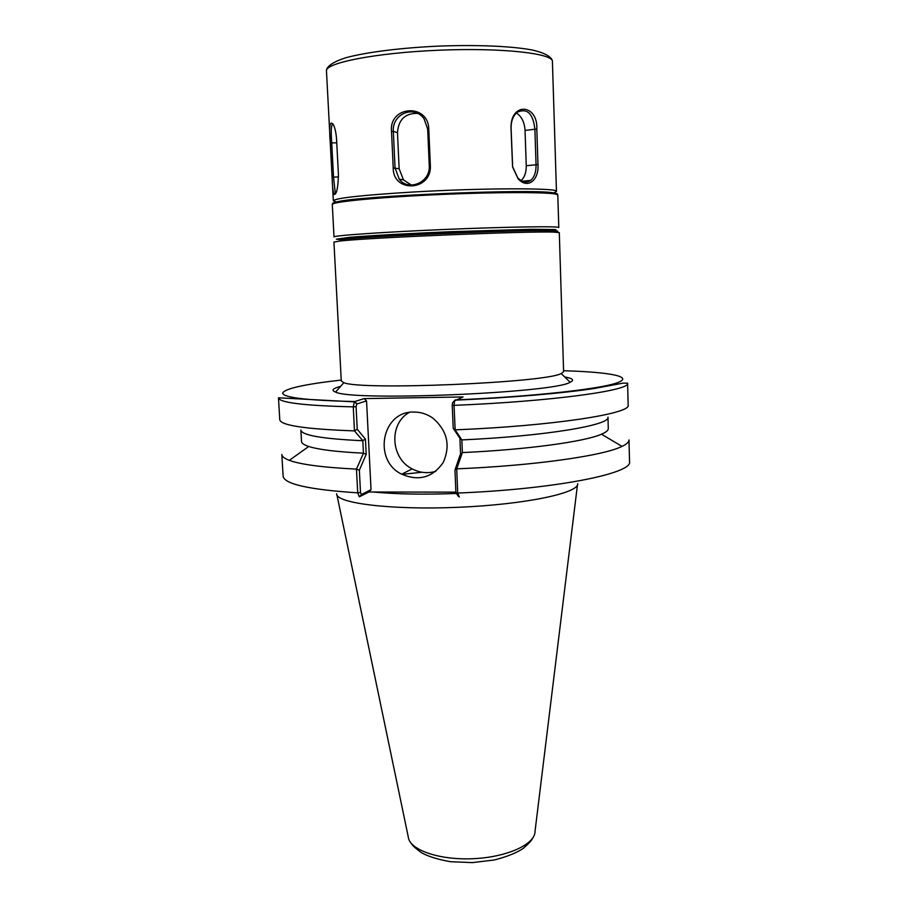 <?xml version="1.0" encoding="UTF-8"?>
<svg xmlns="http://www.w3.org/2000/svg" width="908" height="908" viewBox="0 0 908 908"><rect width="100%" height="100%" fill="white"/><g stroke="black" fill="none" stroke-linecap="round" stroke-linejoin="round"><path stroke-width="1.36" d="M549.374 230.655L549.363 230.212C550.305 228.929 503.384 229.69 446.396 232.085C389.407 234.468 342.588 237.635 343.644 238.838L343.667 239.269M553.823 232.108C559.646 231.381 559.124 230.916 552.246 230.711C527.037 229.508 365.822 236.262 340.806 239.576L339.501 241.085C364.732 237.839 528.252 230.984 553.676 232.108L559.305 232.641L563.607 371.678L561.178 373.551C545.595 382.779 360.147 390.554 343.848 382.654L341.283 380.997L333.928 242.084L339.501 241.085M510.988 127.529L512.577 166.902L518.093 178.762C527.673 189.534 539.114 180.181 537.967 164.586L536.81 129.027C538.001 104.034 510.864 101.821 510.988 127.529L511.079 127.722C511.136 120.628 513.281 115.418 517.549 112.081C527.298 107.984 533.075 113.648 534.88 129.095L536.049 164.654C536.174 171.975 534.392 177.23 530.703 180.408C526.617 183.212 522.293 182.326 517.742 177.786L512.645 166.822L511.079 127.722M516.425 113.012C521.612 116.417 524.484 122.205 525.051 130.4L526.254 165.733C526.334 172.168 524.642 177.139 521.169 180.613M391.518 131.478L393.221 167.98C392.948 193.268 431.788 191.077 430.358 165.676L428.769 128.891C428.054 102.865 388.76 105.839 391.518 131.478L393.346 131.49C391.723 113.909 414.332 104.59 424.07 118.823L427.679 129.106L429.268 165.835C430.403 182.656 408.316 191.599 399.259 179.194L395.048 167.969L393.346 131.49L397.477 132.591C398.544 119.504 405.229 113.103 417.521 113.387M330.285 143.067L332.09 177.173C332.373 186.673 333.066 192.417 334.155 194.414C336.664 194.471 338.082 187.831 338.412 174.484L336.584 139.503C336.13 133.136 335.109 128.3 333.52 124.998C329.91 119.731 328.832 125.758 330.285 143.067L331.726 142.908C330.818 131.047 331.216 124.702 332.918 123.874M335.903 193.075L335.2 192.439L333.52 177.049L331.726 142.908L336.755 142.817M411.358 185.084L403.47 179.886L399.145 168.729L397.477 132.591M455.101 400.031L452.513 402.891L452.229 405.195L454.045 405.354C552.734 401.347 631.208 390.349 627.598 383.176L628.143 405.082C631.764 413.537 553.551 425.886 455.146 429.859L454.045 405.354L454.636 400.78L463.035 396.955L364.187 398.601L354.392 401.654L353.269 406.863L354.461 430.891L362.803 440.641L363.45 453.251L356.447 469.107L357.729 492.84L359.318 496.812L368.932 491.988L455.895 492.159M368.932 491.988L371.031 489.673L366.548 400.927L364.187 398.601M413.787 412.05C420.688 412.016 427.066 414.048 432.912 418.157C447.315 430.698 450.743 445.499 443.172 462.558C432.583 477.597 418.747 481.478 401.676 474.18C372.586 460.288 381.837 411.029 413.787 412.05M452.229 405.195L453.206 428.236L459.913 438.303L460.549 453.784L454.965 470.004L455.918 492.749L458.347 496.324M340.602 386.377C332.634 388.454 330.966 390.361 335.62 392.086C352.372 401.45 554.266 392.982 570.167 382.257C574.662 380.146 572.846 378.386 564.731 376.979M577.681 483.658C579.225 493.021 524.994 504.553 457.927 507.311C390.871 510.171 335.869 503.225 336.618 493.77M401.983 474.339L422.038 472.262M354.461 430.891C305.451 429.144 280.549 425.398 279.766 419.689L278.472 397.806C279.199 402.664 304.135 405.683 353.269 406.863L356.072 406.648L356.799 403.969L354.392 401.654M362.746 440.732C322.204 438.836 301.581 435.261 300.866 429.995L301.524 441.447C301.615 443.24 304.021 444.909 308.754 446.475L289.323 460.345C284.431 458.495 281.934 456.554 281.832 454.488L283.114 476.121C284.034 484.043 308.902 489.616 357.729 492.84L360.499 492.556L359.352 470.231L356.504 469.175M363.382 453.16C336.732 451.866 318.526 449.642 308.754 446.475M356.447 469.107C323.078 467.461 300.707 464.533 289.323 460.345M459.334 497.028L457.723 493.055L456.713 468.914L462.365 452.581L461.843 439.915L455.146 429.859M455.918 492.749L457.723 493.055C555.526 489.162 633.205 473.363 629.528 461.604L628.994 439.937C629.062 442.003 626.736 444.148 622.014 446.396C603.672 455.68 534.301 465.691 456.769 468.846M461.843 439.915C545.595 436.158 610.778 425.046 607.974 417.124L608.281 428.599C608.337 430.381 606.079 432.253 601.493 434.206C584.865 441.64 527.491 449.608 462.365 452.581M547.91 393.675L550.407 393.731M453.206 428.236L455.067 429.79M459.913 438.303L461.752 439.824M460.549 453.784L462.286 452.683M454.965 470.004L456.713 468.914M371.031 489.673L361.463 494.497L360.499 492.556M359.318 496.812L361.463 494.497M359.352 470.231L366.196 454.306L363.45 453.251M366.196 454.306L365.425 439.109L362.803 440.641M365.425 439.109L357.23 429.257L354.517 430.823M357.23 429.257L356.072 406.648M356.799 403.969L366.548 400.927M409.213 412.459C388.647 423.809 390.599 458.358 412.175 468.891C419.859 472.886 427.736 473.681 435.829 471.297M558.795 227.545C559.884 226.047 508.752 226.773 446.282 229.406C383.812 232.017 332.805 235.569 334.008 236.965L332.294 204.482C331.011 201.769 382.132 196.934 444.818 194.323C507.493 191.679 558.84 192.224 557.796 195.027L558.795 227.545M340.727 239.667L336.38 239.179L350.159 237.26C370.419 235.592 409.712 233.401 451.514 231.676L531.441 229.27L555.378 229.542C557.137 229.928 555.14 230.462 549.385 231.12M525.051 130.4L536.81 129.027M526.254 165.733L537.967 164.586M556.456 191.44C559.873 187.843 483.226 187.877 412.402 192.053C361.668 195.186 335.302 198.092 333.327 200.793L326.471 71.006C324.894 62.924 375.912 52.812 438.78 50.224C501.636 47.545 553.312 53.345 552.416 61.54L556.456 191.44L553.539 192.893C532.485 188.523 356.957 195.89 336.346 201.996C333.497 202.643 332.249 203.222 332.6 203.744M332.09 177.173L338.491 176.924M393.221 167.98L399.145 168.729M427.679 129.106L428.769 128.891M429.268 165.835L430.358 165.676M557.421 194.323C557.728 193.779 556.434 193.302 553.539 192.893L557.796 195.027M373.154 492C396.183 494.19 423.798 494.69 455.986 493.487M357.026 403.901L354.619 401.54C307.608 400.462 283.614 397.659 282.638 393.141C284.635 388.647 304.157 384.288 341.226 380.055M563.573 370.736C609.824 372.053 635.123 376.672 616.634 382.994C598.474 389.282 531.486 396.671 455.283 399.917M577.454 484.906L535.016 831.433C535.255 844.338 506.766 857.368 472.659 858.718C438.553 860.228 409.077 849.627 408.237 836.745L336.947 494.985M361.679 494.383L359.545 496.744M552.246 230.711L553.676 232.108M518.093 178.762L517.742 177.786M334.155 194.414L335.551 192.927M530.703 180.42L522.418 181.237M335.2 192.428L336.198 192.405M399.259 179.194L403.47 179.886M326.471 71.006C326.108 67.521 331.363 62.13 346.731 57.51C367.695 51.938 402.096 47.772 438.939 46.104C475.781 44.719 510.285 46.024 531.475 49.849C546.843 53.152 552.45 57.998 552.416 61.54M333.327 200.793L336.346 201.996L332.294 204.482M533.144 837.437C531.328 840.229 531.816 840.797 523.314 848.322C516.89 852.748 507.22 856.641 494.293 859.99L472.421 862.6L450.47 861.703C437.486 859.377 427.77 856.335 421.323 852.601C412.334 845.927 412.618 845.178 410.609 842.579M278.472 397.806L354.188 401.835M601.493 434.206L622.014 446.396M454.987 400.156C510.954 397.772 564.05 393.107 594.513 388.442L623.036 383.142L627.598 383.176M454.636 400.78L452.513 402.891M343.848 382.654L335.62 392.086M561.178 373.551L570.167 382.257M412.175 468.891L401.676 474.18"/></g></svg>
